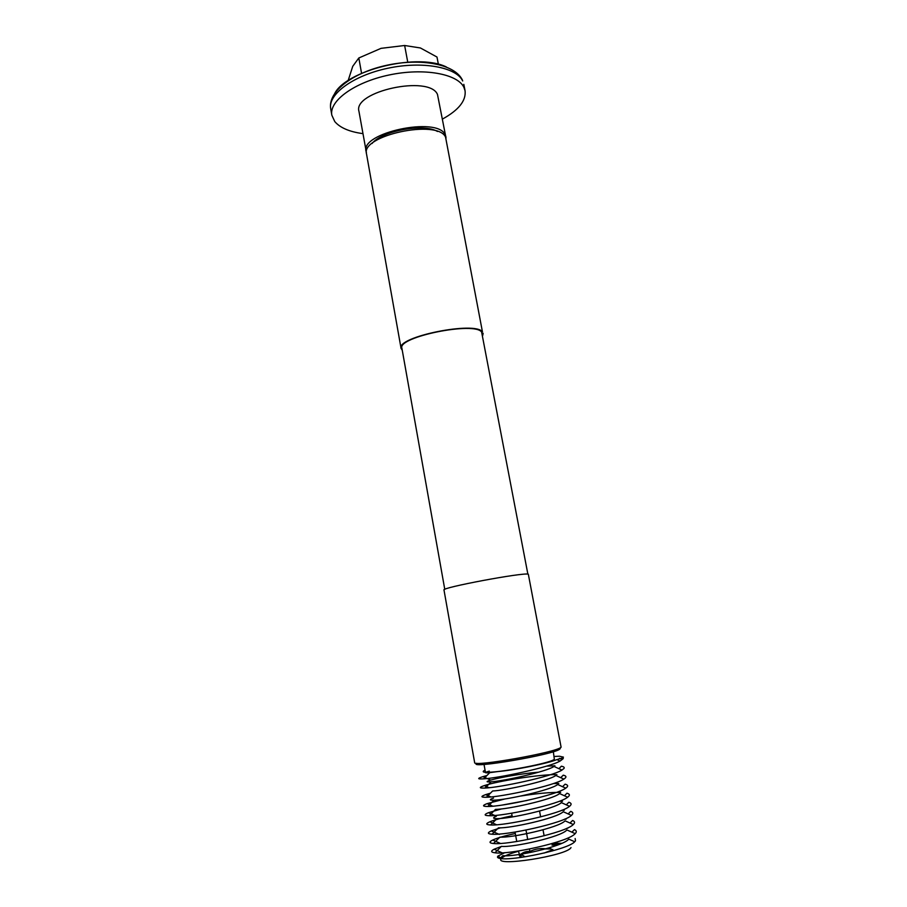 <?xml version="1.0" encoding="UTF-8"?>
<svg xmlns="http://www.w3.org/2000/svg" width="907" height="907" viewBox="0 0 907 907"><rect width="100%" height="100%" fill="white"/><g stroke="black" fill="none" stroke-linecap="round" stroke-linejoin="round"><path stroke-width="1.36" d="M366.417 152.659L358.957 111.357C352.687 91.392 429.374 74.737 437.48 94.43L446.029 138.045M366.065 151.412C360.034 132.83 437.208 116.266 445.088 134.565L445.915 136.753M362.913 133.635C349.388 131.787 340.012 127.762 334.762 121.561L331.837 115.234C328.912 101.006 354.32 82.276 389.024 75.009C423.671 67.583 457.695 73.807 463.942 87.435L465.076 90.779C466.187 100.688 458.681 110.098 442.559 119.021M348.107 80.689L352.732 66.336L358.821 57.98L381.042 48.343L404.647 45.497L420.417 47.969L436.993 57.039L438.398 64.454M372.074 143.487C381.926 130.801 423.773 123.125 437.491 131.481M560.277 748.468L559.936 748.967C555.515 754.363 467.422 769.431 476.674 763.252M474.644 762.572C472.456 767.322 557.283 752.288 561.104 747.221L528.327 574.176C523.294 572.226 440.632 587.747 443.988 589.992L474.644 762.572M571.002 847.557C567.499 855.72 492.716 867.387 501.356 858.51L501.526 858.294C503.68 856.151 509.337 853.804 518.521 851.242M575.14 838.522L575.492 840.834L574.709 841.753C568.349 849.428 511.854 861.219 500.086 858.441C497.558 857.988 496.877 857.183 498.045 856.015L504.814 852.659M552 845.109L558.689 844.644M551.751 843.782L561.32 843.567M484.032 764.42L485.279 771.415C483.703 775.53 551.014 763.66 554.347 759.227L553.327 751.699M527.863 574.12L481.64 332.143C475.075 321.157 397.13 336.95 401.903 348.231L444.77 589.369M401.064 348.367L366.519 153.952C360.498 135.46 437.707 118.896 445.564 137.104L482.467 331.951C475.812 320.727 396.178 336.86 401.064 348.367L402.266 350.249M482.694 335.488L483.148 333.3M563.1 757.764L563.247 758.569L563.1 757.764L556.875 759.601C548.247 763.275 515.233 770.054 497.671 771.585C484.576 772.945 480.37 772.447 485.052 770.1M563.428 757.13L559.472 756.234L554.222 756.461M525.981 830.075L527.715 839.542M529.45 849.043L529.903 851.492C534.881 848.963 540.187 848.068 545.81 848.816M539.552 811.051L540.629 816.89M543.01 829.792L544.121 835.789M545.22 848.997L546.547 848.907C548.327 847.603 550.47 848.079 552.975 850.347L552.272 850.981M552.499 850.811L551.309 850.278L543.985 853.102M525.119 856.809L521.899 854.893L519.292 855.55C522.534 852.41 526.071 851.049 529.903 851.492L519.734 855.142M511.616 813.216L512.296 816.935M515.04 832.048L516.752 841.503M518.464 850.981L519.994 856.775L523.022 857.126M546.547 848.907L551.195 848.997M552.805 849.474L552.975 850.347M559.404 758.377L562.215 759.465L563.247 758.569M561.841 843.329L552.987 843.283M501.537 846.378L494.145 849.201L502.115 852.841M500.086 858.441L502.886 855.652C513.85 857.353 563.723 846.344 568.723 839.088L574.709 841.753M494.145 849.201C490.608 851.083 490.868 852.274 494.939 852.784L501.401 846.367C512.534 847.728 561.512 836.934 566.886 829.95L575.174 833.635C576.852 831.968 576.625 830.631 574.482 829.61L571.875 832.173M515.301 833.533C504.745 835.789 497.217 837.955 492.716 840.041C488.907 841.923 489.168 843.079 493.499 843.499L499.916 837.104C511.231 838.125 559.313 827.558 565.061 820.824L573.292 824.508C575.163 822.796 574.936 821.447 572.612 820.461L570.004 823.034M500.437 827.819L491.288 830.891C487.218 832.785 487.467 833.896 492.059 834.225L498.431 827.842C509.927 828.556 557.125 818.193 563.224 811.72L571.421 815.393C573.485 813.647 573.258 812.298 570.741 811.346L568.133 813.919M496.401 816.221C492.478 817.763 492.671 818.567 496.968 818.613C508.634 819.01 554.937 808.863 561.388 802.638L569.539 806.3C571.807 804.509 571.58 803.171 568.87 802.253L566.274 804.826M527.046 800.473L502.512 805.008M501.537 808.919L488.465 812.695C483.839 814.588 484.089 815.586 489.202 815.71L495.505 809.384C507.33 809.486 552.76 799.555 559.551 793.568L567.646 797.219C570.129 795.405 569.913 794.067 567 793.206L564.415 795.756M493.533 798.103C489.111 799.645 489.292 800.337 494.054 800.178C506.038 799.997 550.583 790.258 557.703 784.51L565.753 788.149C568.462 786.301 568.247 784.986 565.118 784.17L562.567 786.709M490.449 793.172L485.687 794.611C480.472 796.482 480.699 797.366 486.39 797.253L492.614 790.995C504.734 790.53 548.429 780.995 555.855 775.474L563.859 779.102C566.796 777.231 566.592 775.927 563.247 775.179L560.73 777.684M538.599 772.186C521.922 773.49 499.009 777.628 490.698 780.099C485.755 781.607 485.914 782.185 491.175 781.811C503.442 781.086 546.263 771.755 554.007 766.46L561.966 770.066L563.927 768.524C564.721 767.447 563.871 766.676 561.365 766.211L558.893 768.671M489.304 771.131C484.089 772.628 484.236 773.138 489.757 772.651L497.671 771.585M554.948 765.803L546.547 766.12M486.9 775.542L482.966 776.63C477.105 778.478 477.32 779.226 483.624 778.852C498.272 778.127 550.016 767.175 560.061 761.041L562.215 759.465M494.939 852.784C507.943 855.029 568.372 842.104 575.174 833.635M567.748 828.238L567.102 828.193M493.499 843.499C506.73 845.313 566.047 832.66 573.292 824.508M566.025 819.259L564.619 819.168M492.059 834.225C505.516 835.642 563.735 823.227 571.421 815.393M564.267 810.291L562.045 810.2M512.092 815.801C501.9 817.91 494.496 819.905 489.871 821.787C485.528 823.669 485.778 824.735 490.619 824.962C504.303 825.982 561.422 813.828 569.539 806.3M562.487 801.346L559.347 801.266M489.202 815.71C503.09 816.357 559.12 804.452 567.646 797.219M560.673 792.423C550.266 792.23 537.023 793.421 520.947 796.006M504.972 798.942L487.07 803.636C482.15 805.529 482.388 806.47 487.796 806.47C501.888 806.765 556.83 795.099 565.753 788.149M558.814 783.523L553.44 783.557M486.39 797.253C500.675 797.185 554.551 785.768 563.859 779.102M556.909 774.646C538.747 774.238 496.719 781.392 484.315 785.598C478.783 787.469 479.009 788.285 484.996 788.047C499.474 787.639 552.284 776.46 561.966 770.066M358.821 57.98L361.576 73.365M404.647 45.497L407.776 62.3M330.715 108.783C327.631 91.369 353.333 72.367 387.187 65.179C421.086 57.935 454.997 64.023 462.491 80.247L462.683 80.972C456.414 67.175 422.401 60.814 387.788 68.252C353.118 75.53 327.767 94.396 330.715 108.783L331.837 115.234M333.447 97.253C338.096 72.775 415.168 51.654 446.346 66.948M501.356 858.51L498.045 856.015M521.899 854.893L519.994 856.775M500.46 843.442L492.716 840.041M499.315 834.44L491.288 830.891M496.605 824.769L489.871 821.787M494.7 815.461L488.465 812.695M492.807 806.187L487.07 803.636M490.925 796.936L485.687 794.611M489.043 787.718L484.315 785.598M490.698 780.099L482.966 776.63M556.875 759.601L560.061 761.041M496.968 818.613L490.619 824.962M494.054 800.178L487.796 806.47M491.175 781.811L484.996 788.047M489.757 772.651L483.624 778.852M463.828 84.351L465.076 90.779"/></g></svg>
